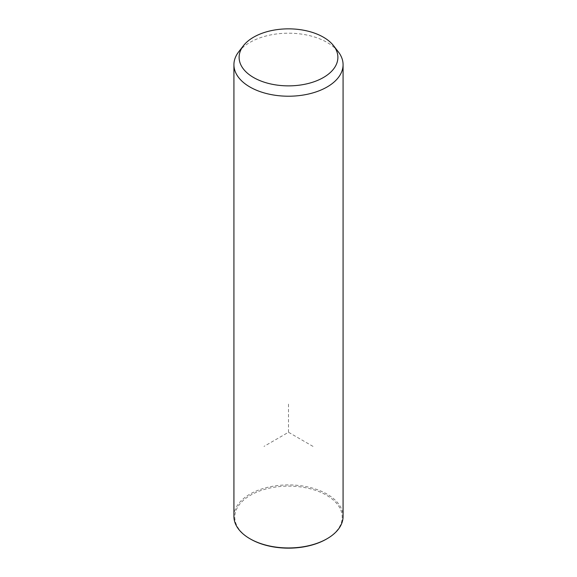 <?xml version="1.0" encoding="UTF-8"?>
<svg xmlns="http://www.w3.org/2000/svg" width="577" height="577" viewBox="0 0 577 577"><rect width="100%" height="100%" fill="white"/><g stroke="black" fill="none" stroke-linecap="round" stroke-linejoin="round"><path stroke-width="0.43" stroke-dasharray="2.88 2.16" d="M238.676 51.843A54.577 31.511 180 0 1 288.5 33.199A54.577 31.511 180 0 1 338.324 51.843M233.923 516.429A54.577 31.511 180 0 1 280.739 485.243A54.577 31.511 180 0 1 340.87 507.558A54.577 31.511 180 0 1 343.077 516.429M250.519 539.069A53.711 31.014 180 0 1 236.959 525.871A53.711 31.014 180 0 1 273.375 487.385A53.711 31.014 180 0 1 340.041 508.409A53.711 31.014 180 0 1 326.481 539.069M313.001 446.403L288.5 432.26L263.999 446.403M288.5 432.26L288.5 403.965"/><path stroke-width="0.87" d="M333.578 45.72L338.324 51.843A54.577 31.511 180 0 1 340.87 55.839A54.577 31.511 180 0 1 343.077 64.711A54.577 31.511 180 0 1 296.261 95.897A54.577 31.511 180 0 1 236.13 73.582A54.577 31.511 180 0 1 233.923 64.711A54.577 31.511 180 0 1 238.676 51.843L243.422 45.72A49.384 28.511 180 0 1 288.5 28.85A49.384 28.511 180 0 1 333.578 45.72A49.384 28.511 180 0 1 335.886 49.334A49.384 28.511 180 0 1 302.406 84.718A49.384 28.511 180 0 1 241.114 65.389A49.384 28.511 180 0 1 243.422 45.72M343.077 64.711L343.077 516.429A54.577 31.511 180 0 1 327.094 538.716A54.577 31.511 180 0 1 249.906 538.716A54.577 31.511 180 0 1 236.13 525.301A54.577 31.511 180 0 1 233.923 516.429L233.923 64.711M327.094 538.716L326.481 539.069A53.711 31.014 180 0 1 250.519 539.069L249.906 538.716"/></g></svg>
